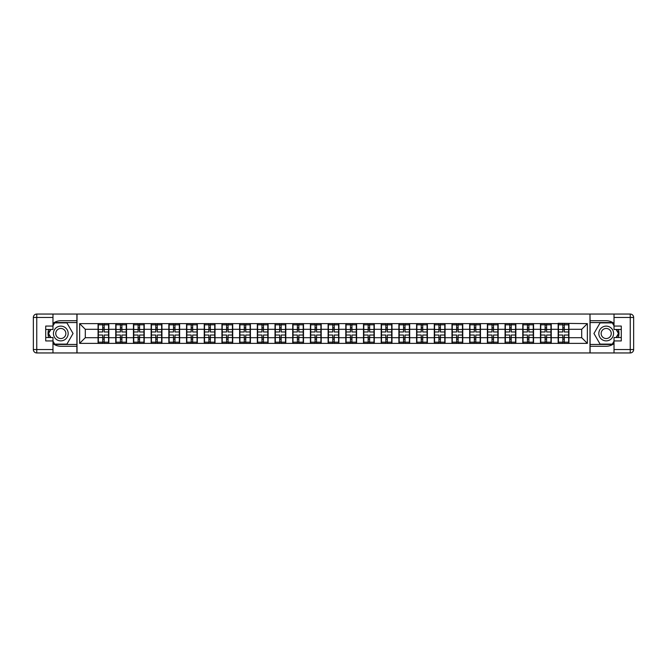 <?xml version="1.0" encoding="UTF-8"?>
<svg xmlns="http://www.w3.org/2000/svg" width="667" height="667" viewBox="0 0 667 667"><rect width="100%" height="100%" fill="white"/><g stroke="black" fill="none" stroke-linecap="round" stroke-linejoin="round"><path stroke-width="1" d="M52.976 343.58A12.765 12.765 0 0 0 60.805 346.265L76.905 346.265L76.905 352.951L590.095 352.951L590.095 346.265L606.195 346.265A12.765 12.765 0 0 0 614.024 343.58M614.024 323.42A12.765 12.765 0 0 0 606.195 320.735L590.095 320.735L589.978 314.049L589.978 352.951M589.978 314.049L76.905 314.049L76.905 320.735L60.805 320.735A12.765 12.765 0 0 0 52.976 323.42M77.022 352.951L77.022 314.049M581.699 337.694L581.699 329.306L568.934 329.306L568.934 337.694L581.699 337.694L587.369 343.372L587.369 323.628L558.162 323.295L558.162 329.306L551.242 329.306L551.242 337.694L558.162 337.694L558.162 329.306M587.369 343.372L79.631 343.372L79.631 323.628L98.066 323.628L98.066 329.306L85.301 329.306L85.301 337.694L98.066 337.694L98.066 329.306M558.162 323.628L98.066 323.628M558.162 337.694L558.162 343.372M551.242 337.694L551.242 343.372M551.242 323.628L551.242 329.306M533.542 337.694L540.462 337.694L540.462 329.306L533.542 329.306L533.542 343.372M540.462 337.694L540.462 343.372M540.462 323.628L540.462 329.306M533.542 323.628L533.542 329.306M515.849 337.694L522.77 337.694L522.77 329.306L515.849 329.306L515.849 343.372M522.77 337.694L522.77 343.372M522.77 323.628L522.77 329.306M515.849 323.628L515.849 329.306M498.149 337.694L505.069 337.694L505.069 329.306L498.149 329.306L498.149 343.372M505.069 337.694L505.069 343.372M505.069 323.628L505.069 329.306M498.149 323.628L498.149 329.306M480.457 337.694L487.377 337.694L487.377 329.306L480.457 329.306L480.457 343.372M487.377 337.694L487.377 343.372M487.377 323.628L487.377 329.306M480.457 323.628L480.457 329.306M462.756 337.694L469.676 337.694L469.676 329.306L462.756 329.306L462.756 343.372M469.676 337.694L469.676 343.372M469.676 323.628L469.676 329.306M462.756 323.628L462.756 329.306M445.064 337.694L451.984 337.694L451.984 329.306L445.064 329.306L445.064 343.372M451.984 337.694L451.984 343.372M451.984 323.628L451.984 329.306M445.064 323.628L445.064 329.306M427.372 337.694L434.284 337.694L434.284 329.306L427.372 329.306L427.372 343.372M434.284 337.694L434.284 343.372M434.284 323.628L434.284 329.306M427.372 323.628L427.372 329.306M409.671 337.694L416.592 337.694L416.592 329.306L409.671 329.306L409.671 343.372M416.592 337.694L416.592 343.372M416.592 323.628L416.592 329.306M409.671 323.628L409.671 329.306M391.979 337.694L398.899 337.694L398.899 329.306L391.979 329.306L391.979 343.372M398.899 337.694L398.899 343.372M398.899 323.628L398.899 329.306M391.979 323.628L391.979 329.306M374.279 337.694L381.199 337.694L381.199 329.306L374.279 329.306L374.279 343.372M381.199 337.694L381.199 343.372M381.199 323.628L381.199 329.306M374.279 323.628L374.279 329.306M356.587 337.694L363.507 337.694L363.507 329.306L356.587 329.306L356.587 343.372M363.507 337.694L363.507 343.372M363.507 323.628L363.507 329.306M356.587 323.628L356.587 329.306M338.886 337.694L345.806 337.694L345.806 329.306L338.886 329.306L338.886 343.372M345.806 337.694L345.806 343.372M345.806 323.628L345.806 329.306M338.886 323.628L338.886 329.306M321.194 337.694L328.114 337.694L328.114 329.306L321.194 329.306L321.194 343.372M328.114 337.694L328.114 343.372M328.114 323.628L328.114 329.306M321.194 323.628L321.194 329.306M303.493 337.694L310.413 337.694L310.413 329.306L303.493 329.306L303.493 343.372M310.413 337.694L310.413 343.372M310.413 323.628L310.413 329.306M303.493 323.628L303.493 329.306M285.801 337.694L292.721 337.694L292.721 329.306L285.801 329.306L285.801 343.372M292.721 337.694L292.721 343.372M292.721 323.628L292.721 329.306M285.801 323.628L285.801 329.306M268.101 337.694L275.021 337.694L275.021 329.306L268.101 329.306L268.101 343.372M275.021 337.694L275.021 343.372M275.021 323.628L275.021 329.306M268.101 323.628L268.101 329.306M250.408 337.694L257.329 337.694L257.329 329.306L250.408 329.306L250.408 343.372M257.329 337.694L257.329 343.372M257.329 323.628L257.329 329.306M250.408 323.628L250.408 329.306M232.716 337.694L239.628 337.694L239.628 329.306L232.716 329.306L232.716 343.372M239.628 337.694L239.628 343.372M239.628 323.628L239.628 329.306M232.716 323.628L232.716 329.306M215.016 337.694L221.936 337.694L221.936 329.306L215.016 329.306L215.016 343.372M221.936 337.694L221.936 343.372M221.936 323.628L221.936 329.306M215.016 323.628L215.016 329.306M197.324 337.694L204.244 337.694L204.244 329.306L197.324 329.306L197.324 343.372M204.244 337.694L204.244 343.372M204.244 323.628L204.244 329.306M197.324 323.628L197.324 329.306M179.623 337.694L186.543 337.694L186.543 329.306L179.623 329.306L179.623 343.372M186.543 337.694L186.543 343.372M186.543 323.628L186.543 329.306M179.623 323.628L179.623 329.306M161.931 337.694L168.851 337.694L168.851 329.306L161.931 329.306L161.931 343.372M168.851 337.694L168.851 343.372M168.851 323.628L168.851 329.306M161.931 323.628L161.931 329.306M144.23 337.694L151.151 337.694L151.151 329.306L144.23 329.306L144.23 343.372M151.151 337.694L151.151 343.372M151.151 323.628L151.151 329.306M144.23 323.628L144.23 329.306M126.538 337.694L133.458 337.694L133.458 329.306L126.538 329.306L126.538 343.372M133.458 337.694L133.458 343.372M133.458 323.628L133.458 329.306M126.538 323.628L126.538 329.306M108.838 337.694L115.758 337.694L115.758 329.306L108.838 329.306L108.838 343.372M115.758 337.694L115.758 343.372M115.758 323.628L115.758 329.306M108.838 323.628L108.838 329.306M98.066 337.694L98.066 343.372M85.301 337.694L79.631 343.372M79.631 323.628L85.301 329.306M568.934 337.694L568.934 343.372M568.934 323.628L568.934 329.306M587.369 323.628L581.699 329.306M98.349 329.481L102.718 329.481L102.718 323.578L98.349 323.578L98.349 335.034L102.718 335.034L102.718 337.519L104.194 337.51L104.194 335.034L108.554 335.034L108.554 323.578L104.194 323.578L104.194 324.821L108.554 324.821M102.718 327.839L104.194 327.839M104.194 324.996L102.718 324.996M98.349 331.966L102.718 331.966L102.718 329.481L104.194 329.49L104.194 331.966L108.554 331.966M98.349 324.821L102.718 324.821M102.718 342.004L104.194 342.004M102.718 339.161L104.194 339.161M98.349 343.422L102.718 343.422L102.718 342.179L98.349 342.179L98.349 343.422M98.349 335.034L98.349 337.519L102.718 337.519L102.718 342.179M98.349 337.519L98.349 342.179M108.554 335.034L108.554 343.422L104.194 343.422L104.194 342.179L108.554 342.179M108.554 337.519L104.194 337.519L104.194 342.179M108.554 329.481L104.194 329.481L104.194 324.821M116.041 329.481L120.41 329.481L120.41 323.578L116.041 323.578L116.041 335.034L120.41 335.034L120.41 337.519L121.886 337.51L121.886 335.034L126.255 335.034L126.255 323.578L121.886 323.578L121.886 324.821L126.255 324.821M120.41 327.839L121.886 327.839M121.886 324.996L120.41 324.996M116.041 331.966L120.41 331.966L120.41 329.481L121.886 329.49L121.886 331.966L126.255 331.966M116.041 324.821L120.41 324.821M120.41 342.004L121.886 342.004M120.41 339.161L121.886 339.161M116.041 343.422L120.41 343.422L120.41 342.179L116.041 342.179L116.041 343.422M116.041 335.034L116.041 337.519L120.41 337.519L120.41 342.179M116.041 337.519L116.041 342.179M126.255 335.034L126.255 343.422L121.886 343.422L121.886 342.179L126.255 342.179M126.255 337.519L121.886 337.519L121.886 342.179M126.255 329.481L121.886 329.481L121.886 324.821M133.742 329.481L138.111 329.481L138.111 323.578L133.742 323.578L133.742 335.034L138.111 335.034L138.111 337.519L139.578 337.51L139.578 335.034L143.947 335.034L143.947 323.578L139.578 323.578L139.578 324.821L143.947 324.821M138.111 327.839L139.578 327.839M139.578 324.996L138.111 324.996M133.742 331.966L138.111 331.966L138.111 329.481L139.578 329.49L139.578 331.966L143.947 331.966M133.742 324.821L138.111 324.821M138.111 342.004L139.578 342.004M138.111 339.161L139.578 339.161M133.742 343.422L138.111 343.422L138.111 342.179L133.742 342.179L133.742 343.422M133.742 335.034L133.742 337.519L138.111 337.519L138.111 342.179M133.742 337.519L133.742 342.179M143.947 335.034L143.947 343.422L139.578 343.422L139.578 342.179L143.947 342.179M143.947 337.519L139.578 337.519L139.578 342.179M143.947 329.481L139.578 329.481L139.578 324.821M151.434 329.481L155.803 329.481L155.803 323.578L151.434 323.578L151.434 335.034L155.803 335.034L155.803 337.519L157.279 337.51L157.279 335.034L161.647 335.034L161.647 323.578L157.279 323.578L157.279 324.821L161.647 324.821M155.803 327.839L157.279 327.839M157.279 324.996L155.803 324.996M151.434 331.966L155.803 331.966L155.803 329.481L157.279 329.49L157.279 331.966L161.647 331.966M151.434 324.821L155.803 324.821M155.803 342.004L157.279 342.004M155.803 339.161L157.279 339.161M151.434 343.422L155.803 343.422L155.803 342.179L151.434 342.179L151.434 343.422M151.434 335.034L151.434 337.519L155.803 337.519L155.803 342.179M151.434 337.519L151.434 342.179M161.647 335.034L161.647 343.422L157.279 343.422L157.279 342.179L161.647 342.179M161.647 337.519L157.279 337.519L157.279 342.179M161.647 329.481L157.279 329.481L157.279 324.821M169.135 329.481L173.503 329.481L173.503 323.578L169.135 323.578L169.135 335.034L173.503 335.034L173.503 337.519L174.971 337.51L174.971 335.034L179.34 335.034L179.34 323.578L174.971 323.578L174.971 324.821L179.34 324.821M173.503 327.839L174.971 327.839M174.971 324.996L173.503 324.996M169.135 331.966L173.503 331.966L173.503 329.481L174.971 329.49L174.971 331.966L179.34 331.966M169.135 324.821L173.503 324.821M173.503 342.004L174.971 342.004M173.503 339.161L174.971 339.161M169.135 343.422L173.503 343.422L173.503 342.179L169.135 342.179L169.135 343.422M169.135 335.034L169.135 337.519L173.503 337.519L173.503 342.179M169.135 337.519L169.135 342.179M179.34 335.034L179.34 343.422L174.971 343.422L174.971 342.179L179.34 342.179M179.34 337.519L174.971 337.519L174.971 342.179M179.34 329.481L174.971 329.481L174.971 324.821M186.827 329.481L191.196 329.481L191.196 323.578L186.827 323.578L186.827 335.034L191.196 335.034L191.196 337.519L192.671 337.51L192.671 335.034L197.04 335.034L197.04 323.578L192.671 323.578L192.671 324.821L197.04 324.821M191.196 327.839L192.671 327.839M192.671 324.996L191.196 324.996M186.827 331.966L191.196 331.966L191.196 329.481L192.671 329.49L192.671 331.966L197.04 331.966M186.827 324.821L191.196 324.821M191.196 342.004L192.671 342.004M191.196 339.161L192.671 339.161M186.827 343.422L191.196 343.422L191.196 342.179L186.827 342.179L186.827 343.422M186.827 335.034L186.827 337.519L191.196 337.519L191.196 342.179M186.827 337.519L186.827 342.179M197.04 335.034L197.04 343.422L192.671 343.422L192.671 342.179L197.04 342.179M197.04 337.519L192.671 337.519L192.671 342.179M197.04 329.481L192.671 329.481L192.671 324.821M57.112 339.887A7.37 7.37 0 0 0 67.184 337.185A7.37 7.37 0 0 0 64.491 327.113A7.37 7.37 0 0 0 54.419 329.815A7.37 7.37 0 0 0 57.112 339.887M58.279 337.869A5.044 5.044 0 0 0 65.174 336.026A5.044 5.044 0 0 0 63.323 329.131A5.044 5.044 0 0 0 56.428 330.974A5.044 5.044 0 0 0 58.279 337.869M52.976 325.846L54.677 322.895L66.925 322.895L73.045 333.5L66.925 344.105L54.677 344.105L52.976 341.154M50.875 337.527L48.558 333.5L50.875 329.473M602.509 339.887A7.37 7.37 0 0 0 612.581 337.185A7.37 7.37 0 0 0 609.888 327.113A7.37 7.37 0 0 0 599.816 329.815A7.37 7.37 0 0 0 602.509 339.887M603.677 337.869A5.044 5.044 0 0 0 610.572 336.026A5.044 5.044 0 0 0 608.721 329.131A5.044 5.044 0 0 0 601.826 330.974A5.044 5.044 0 0 0 603.677 337.869M614.024 341.154L612.323 344.105L600.075 344.105L593.955 333.5L600.075 322.895L612.323 322.895L614.024 325.846M616.125 329.473L618.442 333.5L616.125 337.527M48.691 329.473A12.765 12.765 0 0 0 48.691 337.527M76.905 314.049L52.976 314.049L52.976 329.473L45.715 329.473M76.905 352.951L36.752 352.951A3.402 3.402 0 0 1 33.35 349.55L33.35 317.45A3.402 3.402 0 0 1 36.752 314.049L52.976 314.049M76.905 346.265L76.905 320.735M45.715 337.527L52.976 337.527L52.976 352.951M52.976 326.071L45.715 326.071L45.715 340.929L52.976 340.929M76.905 322.553L54.477 322.553L52.976 325.163M52.976 341.837L54.477 344.447L76.905 344.447M50.484 329.473L48.157 333.5L50.484 337.527M618.309 337.527A12.765 12.765 0 0 0 618.309 329.473M590.095 352.951L614.024 352.951L614.024 337.527L621.285 337.527M590.095 314.049L630.248 314.049A3.402 3.402 0 0 1 633.65 317.45L633.65 349.55A3.402 3.402 0 0 1 630.248 352.951L614.024 352.951M590.095 320.735L590.095 346.265M621.285 329.473L614.024 329.473L614.024 314.049M614.024 340.929L621.285 340.929L621.285 326.071L614.024 326.071M590.095 344.447L612.523 344.447L614.024 341.837M614.024 325.163L612.523 322.553L590.095 322.553M616.516 337.527L618.843 333.5L616.516 329.473M204.527 329.481L208.888 329.481L208.888 323.578L204.527 323.578L204.527 335.034L208.888 335.034L208.888 337.519L210.363 337.51L210.363 335.034L214.732 335.034L214.732 323.578L210.363 323.578L210.363 324.821L214.732 324.821M208.888 327.839L210.363 327.839M210.363 324.996L208.888 324.996M204.527 331.966L208.888 331.966L208.888 329.481L210.363 329.49L210.363 331.966L214.732 331.966M204.527 324.821L208.888 324.821M208.888 342.004L210.363 342.004M208.888 339.161L210.363 339.161M204.527 343.422L208.888 343.422L208.888 342.179L204.527 342.179L204.527 343.422M204.527 335.034L204.527 337.519L208.888 337.519L208.888 342.179M204.527 337.519L204.527 342.179M214.732 335.034L214.732 343.422L210.363 343.422L210.363 342.179L214.732 342.179M214.732 337.519L210.363 337.519L210.363 342.179M214.732 329.481L210.363 329.481L210.363 324.821M222.219 329.481L226.588 329.481L226.588 323.578L222.219 323.578L222.219 335.034L226.588 335.034L226.588 337.519L228.064 337.51L228.064 335.034L232.433 335.034L232.433 323.578L228.064 323.578L228.064 324.821L232.433 324.821M226.588 327.839L228.064 327.839M228.064 324.996L226.588 324.996M222.219 331.966L226.588 331.966L226.588 329.481L228.064 329.49L228.064 331.966L232.433 331.966M222.219 324.821L226.588 324.821M226.588 342.004L228.064 342.004M226.588 339.161L228.064 339.161M222.219 343.422L226.588 343.422L226.588 342.179L222.219 342.179L222.219 343.422M222.219 335.034L222.219 337.519L226.588 337.519L226.588 342.179M222.219 337.519L222.219 342.179M232.433 335.034L232.433 343.422L228.064 343.422L228.064 342.179L232.433 342.179M232.433 337.519L228.064 337.519L228.064 342.179M232.433 329.481L228.064 329.481L228.064 324.821M239.92 329.481L244.28 329.481L244.28 323.578L239.92 323.578L239.92 335.034L244.28 335.034L244.28 337.519L245.756 337.51L245.756 335.034L250.125 335.034L250.125 323.578L245.756 323.578L245.756 324.821L250.125 324.821M244.28 327.839L245.756 327.839M245.756 324.996L244.28 324.996M239.92 331.966L244.28 331.966L244.28 329.481L245.756 329.49L245.756 331.966L250.125 331.966M239.92 324.821L244.28 324.821M244.28 342.004L245.756 342.004M244.28 339.161L245.756 339.161M239.92 343.422L244.28 343.422L244.28 342.179L239.92 342.179L239.92 343.422M239.92 335.034L239.92 337.519L244.28 337.519L244.28 342.179M239.92 337.519L239.92 342.179M250.125 335.034L250.125 343.422L245.756 343.422L245.756 342.179L250.125 342.179M250.125 337.519L245.756 337.519L245.756 342.179M250.125 329.481L245.756 329.481L245.756 324.821M257.612 329.481L261.981 329.481L261.981 323.578L257.612 323.578L257.612 335.034L261.981 335.034L261.981 337.519L263.457 337.51L263.457 335.034L267.817 335.034L267.817 323.578L263.457 323.578L263.457 324.821L267.817 324.821M261.981 327.839L263.457 327.839M263.457 324.996L261.981 324.996M257.612 331.966L261.981 331.966L261.981 329.481L263.457 329.49L263.457 331.966L267.817 331.966M257.612 324.821L261.981 324.821M261.981 342.004L263.457 342.004M261.981 339.161L263.457 339.161M257.612 343.422L261.981 343.422L261.981 342.179L257.612 342.179L257.612 343.422M257.612 335.034L257.612 337.519L261.981 337.519L261.981 342.179M257.612 337.519L257.612 342.179M267.817 335.034L267.817 343.422L263.457 343.422L263.457 342.179L267.817 342.179M267.817 337.519L263.457 337.519L263.457 342.179M267.817 329.481L263.457 329.481L263.457 324.821M275.304 329.481L279.673 329.481L279.673 323.578L275.304 323.578L275.304 335.034L279.673 335.034L279.673 337.519L281.149 337.51L281.149 335.034L285.518 335.034L285.518 323.578L281.149 323.578L281.149 324.821L285.518 324.821M279.673 327.839L281.149 327.839M281.149 324.996L279.673 324.996M275.304 331.966L279.673 331.966L279.673 329.481L281.149 329.49L281.149 331.966L285.518 331.966M275.304 324.821L279.673 324.821M279.673 342.004L281.149 342.004M279.673 339.161L281.149 339.161M275.304 343.422L279.673 343.422L279.673 342.179L275.304 342.179L275.304 343.422M275.304 335.034L275.304 337.519L279.673 337.519L279.673 342.179M275.304 337.519L275.304 342.179M285.518 335.034L285.518 343.422L281.149 343.422L281.149 342.179L285.518 342.179M285.518 337.519L281.149 337.519L281.149 342.179M285.518 329.481L281.149 329.481L281.149 324.821M293.005 329.481L297.374 329.481L297.374 323.578L293.005 323.578L293.005 335.034L297.374 335.034L297.374 337.519L298.849 337.51L298.849 335.034L303.21 335.034L303.21 323.578L298.849 323.578L298.849 324.821L303.21 324.821M297.374 327.839L298.849 327.839M298.849 324.996L297.374 324.996M293.005 331.966L297.374 331.966L297.374 329.481L298.849 329.49L298.849 331.966L303.21 331.966M293.005 324.821L297.374 324.821M297.374 342.004L298.849 342.004M297.374 339.161L298.849 339.161M293.005 343.422L297.374 343.422L297.374 342.179L293.005 342.179L293.005 343.422M293.005 335.034L293.005 337.519L297.374 337.519L297.374 342.179M293.005 337.519L293.005 342.179M303.21 335.034L303.21 343.422L298.849 343.422L298.849 342.179L303.21 342.179M303.21 337.519L298.849 337.519L298.849 342.179M303.21 329.481L298.849 329.481L298.849 324.821M310.697 329.481L315.066 329.481L315.066 323.578L310.697 323.578L310.697 335.034L315.066 335.034L315.066 337.519L316.542 337.51L316.542 335.034L320.91 335.034L320.91 323.578L316.542 323.578L316.542 324.821L320.91 324.821M315.066 327.839L316.542 327.839M316.542 324.996L315.066 324.996M310.697 331.966L315.066 331.966L315.066 329.481L316.542 329.49L316.542 331.966L320.91 331.966M310.697 324.821L315.066 324.821M315.066 342.004L316.542 342.004M315.066 339.161L316.542 339.161M310.697 343.422L315.066 343.422L315.066 342.179L310.697 342.179L310.697 343.422M310.697 335.034L310.697 337.519L315.066 337.519L315.066 342.179M310.697 337.519L310.697 342.179M320.91 335.034L320.91 343.422L316.542 343.422L316.542 342.179L320.91 342.179M320.91 337.519L316.542 337.519L316.542 342.179M320.91 329.481L316.542 329.481L316.542 324.821M328.397 329.481L332.766 329.481L332.766 323.578L328.397 323.578L328.397 335.034L332.766 335.034L332.766 337.519L334.234 337.51L334.234 335.034L338.603 335.034L338.603 323.578L334.234 323.578L334.234 324.821L338.603 324.821M332.766 327.839L334.234 327.839M334.234 324.996L332.766 324.996M328.397 331.966L332.766 331.966L332.766 329.481L334.234 329.49L334.234 331.966L338.603 331.966M328.397 324.821L332.766 324.821M332.766 342.004L334.234 342.004M332.766 339.161L334.234 339.161M328.397 343.422L332.766 343.422L332.766 342.179L328.397 342.179L328.397 343.422M328.397 335.034L328.397 337.519L332.766 337.519L332.766 342.179M328.397 337.519L328.397 342.179M338.603 335.034L338.603 343.422L334.234 343.422L334.234 342.179L338.603 342.179M338.603 337.519L334.234 337.519L334.234 342.179M338.603 329.481L334.234 329.481L334.234 324.821M346.09 329.481L350.458 329.481L350.458 323.578L346.09 323.578L346.09 335.034L350.458 335.034L350.458 337.519L351.934 337.51L351.934 335.034L356.303 335.034L356.303 323.578L351.934 323.578L351.934 324.821L356.303 324.821M350.458 327.839L351.934 327.839M351.934 324.996L350.458 324.996M346.09 331.966L350.458 331.966L350.458 329.481L351.934 329.49L351.934 331.966L356.303 331.966M346.09 324.821L350.458 324.821M350.458 342.004L351.934 342.004M350.458 339.161L351.934 339.161M346.09 343.422L350.458 343.422L350.458 342.179L346.09 342.179L346.09 343.422M346.09 335.034L346.09 337.519L350.458 337.519L350.458 342.179M346.09 337.519L346.09 342.179M356.303 335.034L356.303 343.422L351.934 343.422L351.934 342.179L356.303 342.179M356.303 337.519L351.934 337.519L351.934 342.179M356.303 329.481L351.934 329.481L351.934 324.821M363.79 329.481L368.151 329.481L368.151 323.578L363.79 323.578L363.79 335.034L368.151 335.034L368.151 337.519L369.626 337.51L369.626 335.034L373.995 335.034L373.995 323.578L369.626 323.578L369.626 324.821L373.995 324.821M368.151 327.839L369.626 327.839M369.626 324.996L368.151 324.996M363.79 331.966L368.151 331.966L368.151 329.481L369.626 329.49L369.626 331.966L373.995 331.966M363.79 324.821L368.151 324.821M368.151 342.004L369.626 342.004M368.151 339.161L369.626 339.161M363.79 343.422L368.151 343.422L368.151 342.179L363.79 342.179L363.79 343.422M363.79 335.034L363.79 337.519L368.151 337.519L368.151 342.179M363.79 337.519L363.79 342.179M373.995 335.034L373.995 343.422L369.626 343.422L369.626 342.179L373.995 342.179M373.995 337.519L369.626 337.519L369.626 342.179M373.995 329.481L369.626 329.481L369.626 324.821M381.482 329.481L385.851 329.481L385.851 323.578L381.482 323.578L381.482 335.034L385.851 335.034L385.851 337.519L387.327 337.51L387.327 335.034L391.696 335.034L391.696 323.578L387.327 323.578L387.327 324.821L391.696 324.821M385.851 327.839L387.327 327.839M387.327 324.996L385.851 324.996M381.482 331.966L385.851 331.966L385.851 329.481L387.327 329.49L387.327 331.966L391.696 331.966M381.482 324.821L385.851 324.821M385.851 342.004L387.327 342.004M385.851 339.161L387.327 339.161M381.482 343.422L385.851 343.422L385.851 342.179L381.482 342.179L381.482 343.422M381.482 335.034L381.482 337.519L385.851 337.519L385.851 342.179M381.482 337.519L381.482 342.179M391.696 335.034L391.696 343.422L387.327 343.422L387.327 342.179L391.696 342.179M391.696 337.519L387.327 337.519L387.327 342.179M391.696 329.481L387.327 329.481L387.327 324.821M399.183 329.481L403.543 329.481L403.543 323.578L399.183 323.578L399.183 335.034L403.543 335.034L403.543 337.519L405.019 337.51L405.019 335.034L409.388 335.034L409.388 323.578L405.019 323.578L405.019 324.821L409.388 324.821M403.543 327.839L405.019 327.839M405.019 324.996L403.543 324.996M399.183 331.966L403.543 331.966L403.543 329.481L405.019 329.49L405.019 331.966L409.388 331.966M399.183 324.821L403.543 324.821M403.543 342.004L405.019 342.004M403.543 339.161L405.019 339.161M399.183 343.422L403.543 343.422L403.543 342.179L399.183 342.179L399.183 343.422M399.183 335.034L399.183 337.519L403.543 337.519L403.543 342.179M399.183 337.519L399.183 342.179M409.388 335.034L409.388 343.422L405.019 343.422L405.019 342.179L409.388 342.179M409.388 337.519L405.019 337.519L405.019 342.179M409.388 329.481L405.019 329.481L405.019 324.821M416.875 329.481L421.244 329.481L421.244 323.578L416.875 323.578L416.875 335.034L421.244 335.034L421.244 337.519L422.72 337.51L422.72 335.034L427.08 335.034L427.08 323.578L422.72 323.578L422.72 324.821L427.08 324.821M421.244 327.839L422.72 327.839M422.72 324.996L421.244 324.996M416.875 331.966L421.244 331.966L421.244 329.481L422.72 329.49L422.72 331.966L427.08 331.966M416.875 324.821L421.244 324.821M421.244 342.004L422.72 342.004M421.244 339.161L422.72 339.161M416.875 343.422L421.244 343.422L421.244 342.179L416.875 342.179L416.875 343.422M416.875 335.034L416.875 337.519L421.244 337.519L421.244 342.179M416.875 337.519L416.875 342.179M427.08 335.034L427.08 343.422L422.72 343.422L422.72 342.179L427.08 342.179M427.08 337.519L422.72 337.519L422.72 342.179M427.08 329.481L422.72 329.481L422.72 324.821M434.567 329.481L438.936 329.481L438.936 323.578L434.567 323.578L434.567 335.034L438.936 335.034L438.936 337.519L440.412 337.51L440.412 335.034L444.781 335.034L444.781 323.578L440.412 323.578L440.412 324.821L444.781 324.821M438.936 327.839L440.412 327.839M440.412 324.996L438.936 324.996M434.567 331.966L438.936 331.966L438.936 329.481L440.412 329.49L440.412 331.966L444.781 331.966M434.567 324.821L438.936 324.821M438.936 342.004L440.412 342.004M438.936 339.161L440.412 339.161M434.567 343.422L438.936 343.422L438.936 342.179L434.567 342.179L434.567 343.422M434.567 335.034L434.567 337.519L438.936 337.519L438.936 342.179M434.567 337.519L434.567 342.179M444.781 335.034L444.781 343.422L440.412 343.422L440.412 342.179L444.781 342.179M444.781 337.519L440.412 337.519L440.412 342.179M444.781 329.481L440.412 329.481L440.412 324.821M452.268 329.481L456.637 329.481L456.637 323.578L452.268 323.578L452.268 335.034L456.637 335.034L456.637 337.519L458.112 337.51L458.112 335.034L462.473 335.034L462.473 323.578L458.112 323.578L458.112 324.821L462.473 324.821M456.637 327.839L458.112 327.839M458.112 324.996L456.637 324.996M452.268 331.966L456.637 331.966L456.637 329.481L458.112 329.49L458.112 331.966L462.473 331.966M452.268 324.821L456.637 324.821M456.637 342.004L458.112 342.004M456.637 339.161L458.112 339.161M452.268 343.422L456.637 343.422L456.637 342.179L452.268 342.179L452.268 343.422M452.268 335.034L452.268 337.519L456.637 337.519L456.637 342.179M452.268 337.519L452.268 342.179M462.473 335.034L462.473 343.422L458.112 343.422L458.112 342.179L462.473 342.179M462.473 337.519L458.112 337.519L458.112 342.179M462.473 329.481L458.112 329.481L458.112 324.821M469.96 329.481L474.329 329.481L474.329 323.578L469.96 323.578L469.96 335.034L474.329 335.034L474.329 337.519L475.804 337.51L475.804 335.034L480.173 335.034L480.173 323.578L475.804 323.578L475.804 324.821L480.173 324.821M474.329 327.839L475.804 327.839M475.804 324.996L474.329 324.996M469.96 331.966L474.329 331.966L474.329 329.481L475.804 329.49L475.804 331.966L480.173 331.966M469.96 324.821L474.329 324.821M474.329 342.004L475.804 342.004M474.329 339.161L475.804 339.161M469.96 343.422L474.329 343.422L474.329 342.179L469.96 342.179L469.96 343.422M469.96 335.034L469.96 337.519L474.329 337.519L474.329 342.179M469.96 337.519L469.96 342.179M480.173 335.034L480.173 343.422L475.804 343.422L475.804 342.179L480.173 342.179M480.173 337.519L475.804 337.519L475.804 342.179M480.173 329.481L475.804 329.481L475.804 324.821M487.66 329.481L492.029 329.481L492.029 323.578L487.66 323.578L487.66 335.034L492.029 335.034L492.029 337.519L493.497 337.51L493.497 335.034L497.865 335.034L497.865 323.578L493.497 323.578L493.497 324.821L497.865 324.821M492.029 327.839L493.497 327.839M493.497 324.996L492.029 324.996M487.66 331.966L492.029 331.966L492.029 329.481L493.497 329.49L493.497 331.966L497.865 331.966M487.66 324.821L492.029 324.821M492.029 342.004L493.497 342.004M492.029 339.161L493.497 339.161M487.66 343.422L492.029 343.422L492.029 342.179L487.66 342.179L487.66 343.422M487.66 335.034L487.66 337.519L492.029 337.519L492.029 342.179M487.66 337.519L487.66 342.179M497.865 335.034L497.865 343.422L493.497 343.422L493.497 342.179L497.865 342.179M497.865 337.519L493.497 337.519L493.497 342.179M497.865 329.481L493.497 329.481L493.497 324.821M505.353 329.481L509.721 329.481L509.721 323.578L505.353 323.578L505.353 335.034L509.721 335.034L509.721 337.519L511.197 337.51L511.197 335.034L515.566 335.034L515.566 323.578L511.197 323.578L511.197 324.821L515.566 324.821M509.721 327.839L511.197 327.839M511.197 324.996L509.721 324.996M505.353 331.966L509.721 331.966L509.721 329.481L511.197 329.49L511.197 331.966L515.566 331.966M505.353 324.821L509.721 324.821M509.721 342.004L511.197 342.004M509.721 339.161L511.197 339.161M505.353 343.422L509.721 343.422L509.721 342.179L505.353 342.179L505.353 343.422M505.353 335.034L505.353 337.519L509.721 337.519L509.721 342.179M505.353 337.519L505.353 342.179M515.566 335.034L515.566 343.422L511.197 343.422L511.197 342.179L515.566 342.179M515.566 337.519L511.197 337.519L511.197 342.179M515.566 329.481L511.197 329.481L511.197 324.821M523.053 329.481L527.422 329.481L527.422 323.578L523.053 323.578L523.053 335.034L527.422 335.034L527.422 337.519L528.889 337.51L528.889 335.034L533.258 335.034L533.258 323.578L528.889 323.578L528.889 324.821L533.258 324.821M527.422 327.839L528.889 327.839M528.889 324.996L527.422 324.996M523.053 331.966L527.422 331.966L527.422 329.481L528.889 329.49L528.889 331.966L533.258 331.966M523.053 324.821L527.422 324.821M527.422 342.004L528.889 342.004M527.422 339.161L528.889 339.161M523.053 343.422L527.422 343.422L527.422 342.179L523.053 342.179L523.053 343.422M523.053 335.034L523.053 337.519L527.422 337.519L527.422 342.179M523.053 337.519L523.053 342.179M533.258 335.034L533.258 343.422L528.889 343.422L528.889 342.179L533.258 342.179M533.258 337.519L528.889 337.519L528.889 342.179M533.258 329.481L528.889 329.481L528.889 324.821M540.745 329.481L545.114 329.481L545.114 323.578L540.745 323.578L540.745 335.034L545.114 335.034L545.114 337.519L546.59 337.51L546.59 335.034L550.959 335.034L550.959 323.578L546.59 323.578L546.59 324.821L550.959 324.821M545.114 327.839L546.59 327.839M546.59 324.996L545.114 324.996M540.745 331.966L545.114 331.966L545.114 329.481L546.59 329.49L546.59 331.966L550.959 331.966M540.745 324.821L545.114 324.821M545.114 342.004L546.59 342.004M545.114 339.161L546.59 339.161M540.745 343.422L545.114 343.422L545.114 342.179L540.745 342.179L540.745 343.422M540.745 335.034L540.745 337.519L545.114 337.519L545.114 342.179M540.745 337.519L540.745 342.179M550.959 335.034L550.959 343.422L546.59 343.422L546.59 342.179L550.959 342.179M550.959 337.519L546.59 337.519L546.59 342.179M550.959 329.481L546.59 329.481L546.59 324.821M558.446 329.481L562.806 329.481L562.806 323.578L558.446 323.578L558.446 335.034L562.806 335.034L562.806 337.519L564.282 337.51L564.282 335.034L568.651 335.034L568.651 323.578L564.282 323.578L564.282 324.821L568.651 324.821M562.806 327.839L564.282 327.839M564.282 324.996L562.806 324.996M558.446 331.966L562.806 331.966L562.806 329.481L564.282 329.49L564.282 331.966L568.651 331.966M558.446 324.821L562.806 324.821M562.806 342.004L564.282 342.004M562.806 339.161L564.282 339.161M558.446 343.422L562.806 343.422L562.806 342.179L558.446 342.179L558.446 343.422M558.446 335.034L558.446 337.519L562.806 337.519L562.806 342.179M558.446 337.519L558.446 342.179M568.651 335.034L568.651 343.422L564.282 343.422L564.282 342.179L568.651 342.179M568.651 337.519L564.282 337.519L564.282 342.179M568.651 329.481L564.282 329.481L564.282 324.821M52.976 317.45L36.752 317.45L36.752 349.55L52.976 349.55M33.35 317.45L36.752 317.45L36.752 314.049M36.752 352.951L36.752 349.55L33.35 349.55M614.024 349.55L630.248 349.55L630.248 317.45L614.024 317.45M633.65 349.55L630.248 349.55L630.248 352.951M630.248 314.049L630.248 317.45L633.65 317.45"/></g></svg>
